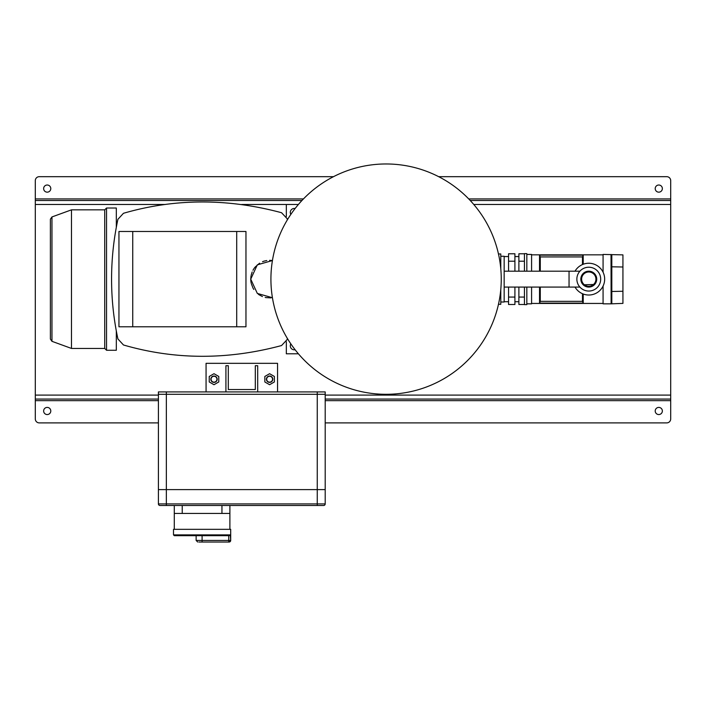 <?xml version="1.0" encoding="UTF-8"?>
<svg xmlns="http://www.w3.org/2000/svg" width="706" height="706" viewBox="0 0 706 706"><rect width="100%" height="100%" fill="white"/><g stroke="black" fill="none" stroke-linecap="round" stroke-linejoin="round"><path stroke-width="1.06" d="M47.214 185.016A3.574 3.574 0 0 0 43.64 188.59A3.574 3.574 0 0 0 47.214 192.164A3.574 3.574 0 0 0 50.788 188.59A3.574 3.574 0 0 0 47.214 185.016M658.786 192.164A3.574 3.574 0 0 1 655.212 188.59A3.574 3.574 0 0 1 658.786 185.016A3.574 3.574 0 0 1 662.36 188.59A3.574 3.574 0 0 1 658.786 192.164M47.214 414.554A3.574 3.574 0 0 1 43.64 410.98A3.574 3.574 0 0 1 47.214 407.406A3.574 3.574 0 0 1 50.788 410.98A3.574 3.574 0 0 1 47.214 414.554M658.786 407.406A3.574 3.574 0 0 0 655.212 410.98A3.574 3.574 0 0 0 658.786 414.554A3.574 3.574 0 0 0 662.36 410.98A3.574 3.574 0 0 0 658.786 407.406M438.673 176.676L666.729 176.676A3.971 3.971 0 0 1 670.7 180.648L670.7 418.923A3.971 3.971 0 0 1 666.729 422.894L325.201 422.894M158.409 422.894L39.271 422.894A3.971 3.971 0 0 1 35.3 418.923L35.3 180.648A3.971 3.971 0 0 1 39.271 176.676L333.488 176.676M670.7 200.504L470.222 200.504M301.939 200.504L35.3 200.504M670.7 399.066L325.201 399.066M158.409 399.066L35.3 399.066M104.717 348.437L71.483 348.437L71.483 209.841L104.717 209.841L104.717 348.437L106.544 350.264L116.314 350.264L116.314 330.955M106.544 350.264L106.544 208.014L104.717 209.841M116.314 227.314L116.314 208.014L106.544 208.014M295.161 208.446L294.27 208.446A3.971 3.971 0 0 0 290.828 214.403M290.828 343.866A3.971 3.971 0 0 0 294.27 349.823L295.161 349.823M298.391 204.475L286.327 204.475L286.327 216.504M286.327 341.766L286.327 353.794L298.391 353.794M225.92 365.708L225.92 391.918L257.69 391.918L257.69 365.708L255.307 365.708L255.307 389.535L228.303 389.535L228.303 365.708L225.92 365.708M206.064 391.918L206.064 363.325L277.546 363.325L277.546 391.918M317.259 391.918L325.201 391.918L325.201 503.907L317.259 503.907L317.259 489.611L166.351 489.611L166.351 503.907L317.259 503.907L317.259 505.496L323.613 505.496L159.997 505.496A1.589 1.589 0 0 1 158.409 503.907L158.409 489.611L166.351 489.611L158.409 489.611L158.409 391.918L166.351 391.918L166.351 394.301L158.409 394.301L317.259 394.301L166.351 394.301L166.351 489.611L325.201 489.611L317.259 489.611L317.259 394.301L325.201 394.301L317.259 394.301L317.259 391.918L166.351 391.918M325.201 503.907A1.589 1.589 0 0 1 323.613 505.496A1.589 1.589 0 0 0 325.201 503.907A1.589 1.589 0 0 1 323.613 505.496M230.685 540.443L230.685 529.323L173.499 529.323L173.499 534.883L230.306 534.883L230.685 540.443A1.589 1.589 0 0 1 229.097 542.032L229.097 542.032M229.891 529.323L229.891 513.438L174.294 513.438L174.294 505.496M174.294 529.323L174.294 513.438M229.891 505.496L229.891 513.438M230.306 534.883L229.265 535.678L174.294 535.678L173.499 534.883M202.093 535.678L202.093 540.443L230.306 540.443A1.589 1.571 90 0 1 228.744 542.032L198.915 542.032M386.085 163.969A115.166 115.166 0 0 1 501.251 279.135A115.166 115.166 0 0 1 386.085 394.301A115.166 115.166 0 0 1 270.919 279.135A115.166 115.166 0 0 1 386.085 163.969A115.166 115.166 0 0 0 270.919 279.135A115.166 115.166 0 0 0 386.085 394.301M595.926 279.135A7.148 7.148 0 0 0 588.778 271.986A7.148 7.148 0 0 0 581.629 279.135A7.148 7.148 0 0 0 588.778 286.283A7.148 7.148 0 0 0 595.926 279.135M580.835 279.135A7.942 7.942 0 0 1 588.778 271.192A7.942 7.942 0 0 1 596.72 279.135A7.942 7.942 0 0 1 588.778 287.077A7.942 7.942 0 0 1 580.835 279.135M583.218 273.46L582.476 274.299M581.894 275.163L581.444 276.081M581.091 277.131L580.906 278.023M504.163 301.709L508.558 301.709M504.163 256.56L508.558 256.56M514.912 301.709L518.884 301.709M514.912 256.56L518.884 256.56M526.826 287.077L526.826 304.63L524.443 304.63L524.443 287.077M524.443 271.192L524.443 253.639L526.826 253.639L526.826 271.192M526.826 303.836L531.592 303.836L531.592 287.077M531.592 271.192L531.592 254.434L526.826 254.434M611.017 254.451L611.122 303.836L603.074 303.836L603.074 286.062M603.074 272.207L603.074 254.434L622.93 254.875L622.93 303.395L611.122 303.836M582.476 283.971L583.218 284.809L594.673 284.456M583.218 294.014L583.218 303.112L539.534 303.112L539.534 287.077M580.897 280.176L581.1 281.191M581.444 282.188L581.894 283.106M582.476 264.556L582.476 256.931L583.218 255.157L539.534 255.157L539.534 271.192M539.534 255.157L583.2 255.184L583.218 264.256M531.592 303.439L603.074 303.439M531.592 254.831L603.074 254.831M540.267 287.077L540.267 301.338L582.476 301.338L582.476 293.714M540.267 301.338L539.543 303.086L583.2 303.086L582.476 301.338M582.476 256.931L540.267 256.931L540.267 271.192M611.122 291.49L622.93 291.26M611.122 266.789L622.93 267.009M524.443 304.498L518.884 304.498L518.884 287.077M518.884 297.067L524.443 297.067M518.884 271.192L518.884 261.202L524.443 261.202M518.884 261.202L518.884 253.772L524.443 253.772M514.912 297.067L508.558 297.067L508.558 304.498L514.912 304.498L514.912 287.077M508.558 297.067L508.558 287.077M514.912 271.192L514.912 253.772L508.558 253.772L508.558 261.202L514.912 261.202M508.558 271.192L508.558 261.202M539.543 255.184L540.267 256.931M588.778 267.221A11.914 11.914 0 0 1 600.691 279.135A11.914 11.914 0 0 1 588.778 291.048A11.914 11.914 0 0 1 576.864 279.135A11.914 11.914 0 0 1 588.778 267.221M575.019 271.192A15.885 15.885 0 0 1 604.663 279.135A15.885 15.885 0 0 1 575.019 287.077M579.891 271.192L504.163 271.192M579.891 287.077L569.045 287.077L569.045 271.192M569.045 287.077L504.163 287.077M266.947 377.472A3.177 3.177 0 0 0 267.865 381.867A3.177 3.177 0 0 0 272.26 380.949A3.177 3.177 0 0 0 271.342 376.554A3.177 3.177 0 0 0 266.947 377.472M267.142 377.604A2.939 2.939 0 0 0 267.998 381.672A2.939 2.939 0 0 0 272.066 380.816A2.939 2.939 0 0 0 271.21 376.748A2.939 2.939 0 0 0 267.142 377.604M264.838 381.964L269.604 384.717L274.369 381.964L274.369 376.457L269.604 373.703L264.838 376.457L264.838 381.964M218.772 376.457L214.006 373.703L209.241 376.457L209.241 381.964L214.006 384.717L218.772 381.964L218.772 376.457M211.35 380.949A3.177 3.177 0 0 0 215.745 381.867A3.177 3.177 0 0 0 216.663 377.472A3.177 3.177 0 0 0 212.268 376.554A3.177 3.177 0 0 0 211.35 380.949M211.544 380.816A2.939 2.939 0 0 0 215.612 381.672A2.939 2.939 0 0 0 216.468 377.604A2.939 2.939 0 0 0 212.4 376.748A2.939 2.939 0 0 0 211.544 380.816M500.792 256.26L504.163 256.26L504.163 302.009L500.792 302.009M499.866 261.335L500.792 261.335L500.792 253.966L498.462 253.966M500.792 261.335L500.792 268.898M500.792 289.372L500.792 296.935L499.866 296.935M500.792 296.935L500.792 304.304L498.462 304.304M250.833 280.997L250.736 279.144L257.311 264.847L272.428 260.54L269.586 260.32M272.428 297.729L257.328 293.431L250.736 279.144L250.992 276.055M251.16 275.19L252.166 271.951M252.96 270.274L253.719 268.977M253.913 268.677L255.016 267.195M255.025 267.186L259.587 263.179M262.535 261.679L263.762 261.238M264.115 261.123L266.762 260.532M287.386 338.483L287.148 339.586L281.544 345.552C227.447 360.06 174.761 359.875 123.479 344.987L117.911 338.959C113.684 319.2 111.574 299.265 111.574 279.135C111.574 258.996 113.692 239.052 117.911 219.31L123.479 213.283C174.761 198.395 227.447 198.209 281.544 212.718L287.148 218.684L287.386 219.787M118.952 326.79L118.952 231.48L132.746 231.48L132.746 326.79L118.952 326.79M236.713 231.48L236.713 326.79L245.962 326.79L245.962 231.48L132.746 231.48M270.963 297.897L265.977 297.605M265.941 297.597L265.2 297.438M262.438 296.555L259.181 294.834M259.155 294.817L258.334 294.243M253.816 289.442L253.092 288.242M252.977 288.03L251.239 283.433M251.071 282.647L250.851 281.209M236.713 326.79L132.746 326.79M670.7 198.915L468.713 198.915M303.448 198.915L35.3 198.915M670.7 204.475L473.77 204.475M286.327 204.475L241.673 204.475M165.283 204.475L35.3 204.475M670.7 395.095L325.201 395.095M158.409 395.095L35.3 395.095M670.7 400.655L325.201 400.655M158.409 400.655L35.3 400.655M51.962 341.325L51.962 216.945L50.391 219.187L50.391 339.083L51.962 341.325L71.483 348.437M158.409 503.907L166.351 503.907L166.351 505.496M182.236 505.496L182.236 513.438M221.949 513.438L221.949 505.496M228.744 542.032L228.744 535.678M196.136 535.678L196.136 540.443L202.093 540.443L202.093 542.032M611.811 254.875L611.811 303.395M117.037 223.537L116.314 223.537M117.037 334.732L116.314 334.732M51.962 216.945L71.483 209.841M196.136 540.443L197.724 542.032"/></g></svg>
